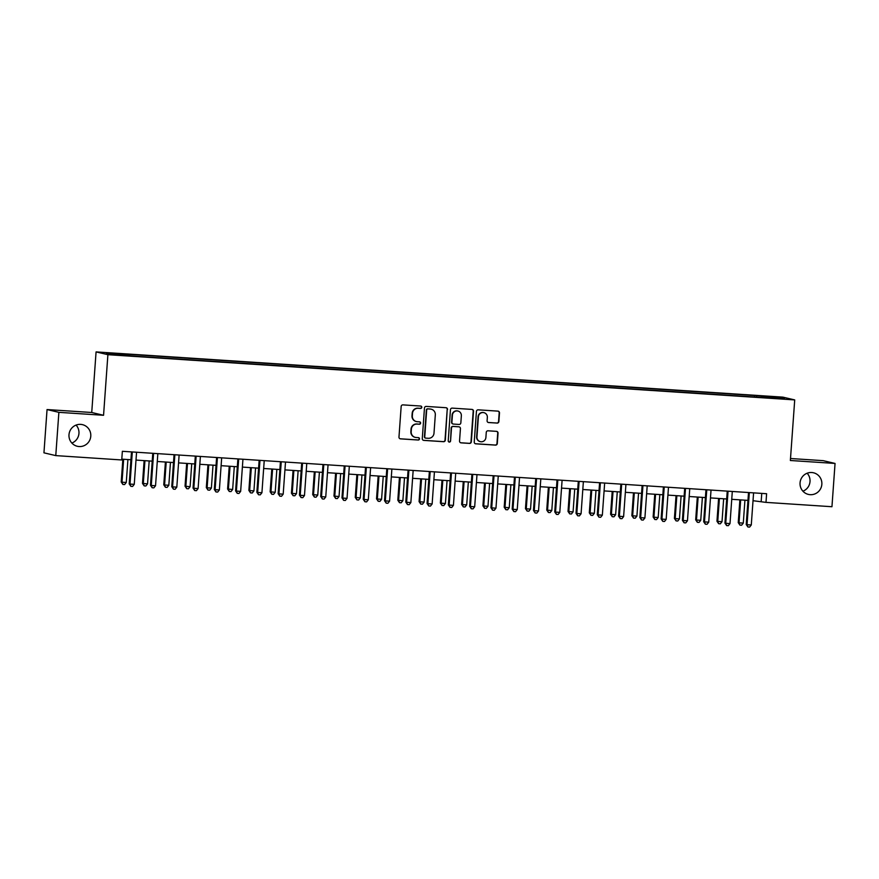 <?xml version="1.0" encoding="UTF-8"?>
<svg xmlns="http://www.w3.org/2000/svg" width="879" height="879" viewBox="0 0 879 879"><rect width="100%" height="100%" fill="white"/><g stroke="black" fill="none" stroke-linecap="round" stroke-linejoin="round"><path stroke-width="1.32" d="M421.799 407.318A1.198 1.176 103.2 0 0 420.711 406.043L402.956 404.878A1.703 1.67 103.2 0 0 401.165 406.461L398.978 437.05A1.703 1.67 103.2 0 0 400.516 438.863L418.272 440.027A1.198 1.176 103.2 0 0 418.635 437.676A1.198 1.176 103.2 0 0 418.448 437.654L416.152 437.5A5.45 5.351 103.2 0 1 411.185 431.71L411.372 429.161A5.45 5.351 103.2 0 1 417.107 424.074L419.404 424.227A1.198 1.176 103.2 0 0 419.766 421.876A1.198 1.176 103.2 0 0 419.58 421.843L417.283 421.7A5.45 5.351 103.2 0 1 412.328 415.91L412.504 413.361A5.45 5.351 103.2 0 1 418.239 408.274L420.536 408.427A1.198 1.176 103.2 0 0 421.799 407.318M416.415 421.568L416.097 421.491A5.45 5.351 103.2 0 1 411.998 415.833L412.185 413.284A5.45 5.351 103.2 0 1 417.921 408.197L420.217 408.35A1.198 1.176 103.2 0 0 420.733 406.043M400.099 438.775A1.703 1.67 103.2 0 0 400.198 438.786L417.954 439.95A1.198 1.176 103.2 0 0 418.47 437.654M415.284 437.368L414.965 437.292A5.45 5.351 103.2 0 1 410.867 431.633L411.053 429.084A5.45 5.351 103.2 0 1 416.789 423.997L419.085 424.15A1.198 1.176 103.2 0 0 419.602 421.854M800.055 482.879A11.108 10.911 103.2 0 0 808.405 494.416A11.108 10.911 103.2 0 0 821.843 484.318A11.108 10.911 103.2 0 0 813.493 472.781A11.108 10.911 103.2 0 0 800.055 482.879M802.923 491.196A11.108 10.911 103.2 0 0 807.142 473.221M68.991 434.742A11.108 10.911 103.2 0 0 77.341 446.279A11.108 10.911 103.2 0 0 90.779 436.182A11.108 10.911 103.2 0 0 82.428 424.645A11.108 10.911 103.2 0 0 68.991 434.742M71.858 443.06A11.108 10.911 103.2 0 0 76.077 425.084M770.07 396.429L776.629 397.066L770.07 396.429M497.085 423.107A1.703 1.67 103.2 0 0 498.876 421.524L499.492 412.943A1.703 1.67 103.2 0 0 497.943 411.13L478.22 409.834A1.703 1.67 103.2 0 0 476.429 411.427L474.242 442.005A1.703 1.67 103.2 0 0 475.792 443.818L495.503 445.115A1.703 1.67 103.2 0 0 497.294 443.521L498.041 433.16A1.703 1.67 103.2 0 0 496.492 431.347L488.054 430.798A1.703 1.67 103.2 0 0 486.263 432.38L485.889 437.522A4.56 4.472 103.2 0 1 480.384 441.665A4.56 4.472 103.2 0 1 476.956 436.94L478.396 416.8A4.56 4.472 103.2 0 1 483.911 412.658A4.56 4.472 103.2 0 1 487.34 417.393L487.098 420.744A1.703 1.67 103.2 0 0 488.647 422.557L496.767 423.03A1.703 1.67 103.2 0 0 498.558 421.448L499.173 412.866A1.703 1.67 103.2 0 0 498.052 411.141M790.364 460.497L835.05 463.442L831.952 506.722L765.994 502.381L766.609 493.723L122.357 451.301L121.731 459.959L55.773 455.608L58.882 412.339L103.557 415.284L107.897 354.687L794.715 399.912L790.364 460.497M447.532 409.515A1.703 1.67 103.2 0 0 445.983 407.713L426.26 406.417A1.703 1.67 103.2 0 0 424.469 407.999L422.283 438.588A1.703 1.67 103.2 0 0 423.832 440.39L443.543 441.697A1.703 1.67 103.2 0 0 445.334 440.104L447.213 409.438A1.703 1.67 103.2 0 0 446.082 407.724M452.245 408.12L471.957 409.416A1.703 1.67 103.2 0 1 473.506 411.229L471.32 441.818A1.703 1.67 103.2 0 1 469.529 443.401L461.09 442.851A1.703 1.67 103.2 0 1 459.541 441.038L460.431 428.633A1.703 1.67 103.2 0 0 458.882 426.82L453.278 426.458A1.703 1.67 103.2 0 0 451.487 428.051L450.564 440.961A1.198 1.176 103.2 0 1 449.125 442.049A1.198 1.176 103.2 0 1 448.224 440.808L450.455 409.713A1.703 1.67 103.2 0 1 452.245 408.12M110.633 353.347L118.753 353.743L110.633 353.347M107.897 354.687L96.075 351.908L782.881 397.132L794.715 399.912M754.512 397.011L754.621 395.528L127.378 354.226L106.337 353.171L111.259 354.325L136.168 356.292L761.39 397.462M754.621 395.528L779.53 397.495L784.453 398.659L761.478 397.143M103.557 415.284L91.735 412.493L47.048 409.559L58.882 412.339M47.048 409.559L43.95 452.828L55.773 455.608M835.05 463.442L823.227 460.662L790.507 458.508M91.735 412.493L96.075 351.908M753.017 500.711L765.994 502.381M121.796 459.146L130.938 459.75M136.003 460.08L152.21 461.156M157.275 461.486L173.493 462.552M178.558 462.881L194.764 463.958M199.83 464.288L216.047 465.354M221.101 465.683L237.319 466.76M242.384 467.09L258.591 468.155M263.656 468.485L279.874 469.562M284.939 469.891L301.145 470.957M306.211 471.287L322.428 472.364M327.493 472.693L343.7 473.759M348.765 474.089L364.983 475.165M370.048 475.495L386.255 476.561M391.32 476.89L407.526 477.967M412.592 478.297L428.809 479.363M433.874 479.692L450.081 480.769M455.146 481.099L471.364 482.164M476.429 482.494L492.636 483.571M497.701 483.9L513.918 484.966M518.984 485.307L535.19 486.373M540.255 486.702L556.473 487.768M561.527 488.109L577.745 489.174M582.81 489.504L599.017 490.57M604.082 490.911L620.299 491.976M625.365 492.306L641.571 493.372M646.636 493.712L662.854 494.778M667.919 495.108L684.126 496.174M689.191 496.514L705.408 497.58M710.474 497.91L726.68 498.975M731.746 499.316L747.963 500.382M761.763 493.405L761.192 501.25M129.312 354.687L129.411 355.523M756.676 397.154L756.555 395.989M779.53 397.495L778.827 398.286M423.403 440.313A1.703 1.67 103.2 0 0 423.513 440.324L443.225 441.621A1.703 1.67 103.2 0 0 445.016 440.027L447.213 409.438M427.93 408.911A1.198 1.176 103.2 0 0 426.678 410.021L424.755 436.874A1.198 1.176 103.2 0 0 425.843 438.138L428.26 438.291A5.45 5.351 103.2 0 0 433.995 433.215L435.314 414.855A5.45 5.351 103.2 0 0 430.358 409.076L427.612 408.834A1.198 1.176 103.2 0 0 426.359 409.944L426.678 410.021M425.645 438.105L425.326 438.039A1.198 1.176 103.2 0 1 424.436 436.797L426.359 409.944M431.215 409.196L430.897 409.12A5.45 5.351 103.2 0 0 430.04 408.999L430.358 409.076M427.612 408.834L430.04 408.999M460.662 442.763A1.703 1.67 103.2 0 0 460.772 442.774L469.199 443.324A1.703 1.67 103.2 0 0 471.001 441.741L473.188 411.152A1.703 1.67 103.2 0 0 472.067 409.427M459.146 426.864L458.827 426.787A1.703 1.67 103.2 0 0 458.563 426.754L452.96 426.381A1.703 1.67 103.2 0 0 451.169 427.974L450.564 440.961M448.96 441.994A1.198 1.176 103.2 0 0 450.246 440.884M461.354 415.767A4.56 4.472 103.2 0 0 457.926 411.031A4.56 4.472 103.2 0 0 452.41 415.174L451.905 422.272A1.703 1.67 103.2 0 0 453.454 424.074L459.047 424.447A1.703 1.67 103.2 0 0 460.838 422.854L461.354 415.767M457.926 411.031L457.607 410.954A4.56 4.472 103.2 0 0 452.092 415.097L452.41 415.174M453.179 424.041L452.861 423.964A1.703 1.67 103.2 0 1 451.586 422.195L452.092 415.097M488.219 422.469A1.703 1.67 103.2 0 0 488.328 422.48L496.767 423.03M483.911 412.658L483.593 412.581A4.56 4.472 103.2 0 0 478.077 416.723L478.396 416.8M480.384 441.665L480.055 441.588A4.56 4.472 103.2 0 1 476.638 436.863L478.077 416.723M475.363 443.73A1.703 1.67 103.2 0 0 475.473 443.741L495.185 445.038A1.703 1.67 103.2 0 0 496.976 443.445L497.723 433.083A1.703 1.67 103.2 0 0 496.602 431.358M122.851 459.223L121.214 482L122.016 482.197L126.268 482.472L127.916 459.552M123.653 459.267L122.016 482.197L122.895 484.472L121.214 482M126.268 482.472L124.587 484.582L122.895 484.472M132.268 452.564L131.465 452.377L129.202 483.879L130.004 484.076L132.268 452.564A1.736 1.703 103.2 0 0 132.202 451.949M134.256 484.351L132.586 486.461L130.883 486.351L130.004 484.076L134.256 484.351L136.52 452.85A1.736 1.703 103.2 0 1 136.674 452.245M130.883 486.351L129.202 483.879M144.123 460.618L142.497 483.406L147.551 483.879L149.188 460.948M144.936 460.673L143.288 483.593L144.167 485.867L142.497 483.406M147.551 483.879L145.87 485.988L144.167 485.867M165.406 462.024L163.769 484.801L164.571 484.999L168.823 485.274L170.471 462.354M166.208 462.068L164.571 484.999L165.439 487.274L163.769 484.801M168.823 485.274L167.142 487.384L165.439 487.274M186.678 463.42L185.04 486.208L190.095 486.68L191.743 463.749M187.491 463.475L185.843 486.395L186.722 488.669L185.04 486.208M190.095 486.68L188.425 488.79L186.722 488.669M153.539 453.971L152.737 453.784L150.485 485.285L151.276 485.472L153.539 453.971A1.736 1.703 103.2 0 0 153.473 453.355M155.539 485.757L153.858 487.867L152.155 487.746L151.276 485.472L155.539 485.757L157.791 454.245A1.736 1.703 103.2 0 1 157.945 453.641M152.155 487.746L150.485 485.285M174.811 455.366L174.02 455.179L171.757 486.68L172.559 486.878L174.811 455.366A1.736 1.703 103.2 0 0 174.756 454.751M176.811 487.153L175.141 489.262L173.438 489.153L172.559 486.878L176.811 487.153L179.074 455.652A1.736 1.703 103.2 0 1 179.228 455.047M173.438 489.153L171.757 486.68M196.094 456.772L195.292 456.586L193.039 488.087L193.83 488.274L196.094 456.772A1.736 1.703 103.2 0 0 196.028 456.157M198.094 488.559L196.413 490.669L194.709 490.548L193.83 488.274L198.094 488.559L200.346 457.047A1.736 1.703 103.2 0 1 200.5 456.443M194.709 490.548L193.039 488.087M207.96 464.826L206.323 487.603L207.125 487.801L211.378 488.076L213.015 465.156M208.762 464.87L207.125 487.801L207.993 490.075L206.323 487.603M211.378 488.076L209.696 490.185L207.993 490.075M217.366 458.168L216.575 457.981L214.311 489.482L215.113 489.68L217.366 458.168A1.736 1.703 103.2 0 0 217.3 457.552M219.365 489.955L217.684 492.064L215.981 491.954L215.113 489.68L219.365 489.955L221.629 458.453A1.736 1.703 103.2 0 1 221.783 457.849M215.981 491.954L214.311 489.482M229.232 466.222L227.595 489.01L232.649 489.482L234.297 466.551M230.045 466.277L228.397 489.196L229.276 491.471L227.595 489.01M232.649 489.482L230.979 491.592L229.276 491.471M250.504 467.628L248.878 490.405L249.669 490.603L253.932 490.878L255.569 467.958M251.317 467.672L249.669 490.603L250.548 492.877L248.878 490.405M253.932 490.878L252.251 492.987L250.548 492.877M271.787 469.023L270.15 491.811L275.204 492.284L276.852 469.353M272.589 469.078L270.952 491.998L271.831 494.273L270.15 491.811M275.204 492.284L273.534 494.394L271.831 494.273M293.059 470.43L291.432 493.207L292.224 493.405L296.487 493.679L298.124 470.759M293.872 470.474L292.224 493.405L293.103 495.679L291.432 493.207M296.487 493.679L294.806 495.789L293.103 495.679M314.341 471.825L312.704 494.613L317.758 495.086L319.407 472.155M315.143 471.88L313.506 494.8L314.374 497.074L312.704 494.613M317.758 495.086L316.077 497.195L314.374 497.074M238.648 459.574L237.846 459.387L235.594 490.889L236.385 491.075L238.648 459.574A1.736 1.703 103.2 0 0 238.583 458.959M240.648 491.361L238.967 493.471L237.264 493.35L236.385 491.075L240.648 491.361L242.901 459.849A1.736 1.703 103.2 0 1 243.054 459.245M237.264 493.35L235.594 490.889M259.92 460.97L259.118 460.783L256.866 492.284L257.668 492.482L259.92 460.97A1.736 1.703 103.2 0 0 259.854 460.354M261.92 492.756L260.239 494.866L258.536 494.756L257.668 492.482L261.92 492.756L264.183 461.255A1.736 1.703 103.2 0 1 264.326 460.651M258.536 494.756L256.866 492.284M281.203 462.376L280.401 462.189L278.138 493.69L278.94 493.877L281.203 462.376A1.736 1.703 103.2 0 0 281.137 461.761M283.192 494.163L281.522 496.272L279.819 496.152L278.94 493.877L283.192 494.163L285.455 462.651A1.736 1.703 103.2 0 1 285.609 462.046M279.819 496.152L278.138 493.69M302.475 463.771L301.673 463.585L299.42 495.086L300.222 495.284L302.475 463.771A1.736 1.703 103.2 0 0 302.409 463.156M304.475 495.558L302.794 497.668L301.09 497.558L300.222 495.284L304.475 495.558L306.727 464.057A1.736 1.703 103.2 0 1 306.881 463.453M301.09 497.558L299.42 495.086M323.758 465.178L322.956 464.991L320.692 496.492L321.494 496.679L323.758 465.178A1.736 1.703 103.2 0 0 323.692 464.562M325.746 496.965L324.076 499.074L322.373 498.953L321.494 496.679L325.746 496.965L328.01 465.452A1.736 1.703 103.2 0 1 328.164 464.848M322.373 498.953L320.692 496.492M335.613 473.232L333.987 496.009L334.778 496.206L339.041 496.481L340.678 473.561M336.426 473.276L334.778 496.206L335.657 498.481L333.987 496.009M339.041 496.481L337.36 498.591L335.657 498.481M345.029 466.573L344.227 466.386L341.975 497.899L342.766 498.085L345.029 466.573A1.736 1.703 103.2 0 0 344.964 465.958M347.029 498.36L345.348 500.47L343.645 500.36L342.766 498.085L347.029 498.36L349.282 466.859A1.736 1.703 103.2 0 1 349.435 466.255M343.645 500.36L341.975 497.899M356.896 474.627L355.259 497.415L360.313 497.888L361.961 474.957M357.698 474.682L356.061 497.602L356.929 499.876L355.259 497.415M360.313 497.888L358.632 499.997L356.929 499.876M366.301 467.98L365.51 467.793L363.247 499.294L364.049 499.481L366.301 467.98A1.736 1.703 103.2 0 0 366.235 467.364M368.301 499.766L366.62 501.876L364.928 501.755L364.049 499.481L368.301 499.766L370.564 468.254A1.736 1.703 103.2 0 1 370.718 467.65M364.928 501.755L363.247 499.294M378.168 476.033L376.531 498.811L377.333 499.008L381.585 499.283L383.233 476.363M378.981 476.077L377.333 499.008L378.212 501.283L376.531 498.811M381.585 499.283L379.915 501.393L378.212 501.283M387.584 469.375L386.782 469.188L384.53 500.7L385.321 500.887L387.584 469.375A1.736 1.703 103.2 0 0 387.518 468.76M389.584 501.162L387.903 503.271L386.2 503.162L385.321 500.887L389.584 501.162L391.836 469.661A1.736 1.703 103.2 0 1 391.99 469.056M386.2 503.162L384.53 500.7M399.44 477.429L397.813 500.217L398.616 500.404L402.868 500.689L404.505 477.769M400.253 477.484L398.616 500.404L399.484 502.678L397.813 500.217M402.868 500.689L401.187 502.799L399.484 502.678M408.856 470.781L408.065 470.595L405.801 502.096L406.603 502.283L408.856 470.781A1.736 1.703 103.2 0 0 408.79 470.166M410.856 502.568L409.174 504.678L407.471 504.557L406.603 502.283L410.856 502.568L413.119 471.056A1.736 1.703 103.2 0 1 413.273 470.452M407.471 504.557L405.801 502.096M420.722 478.835L419.085 501.623L419.887 501.81L424.139 502.085L425.788 479.165M421.535 478.89L419.887 501.81L420.766 504.085L419.085 501.623M424.139 502.085L422.469 504.194L420.766 504.085M430.139 472.177L429.337 471.99L427.073 503.502L427.875 503.689L430.139 472.177A1.736 1.703 103.2 0 0 430.073 471.562M432.138 503.964L430.457 506.073L428.754 505.963L427.875 503.689L432.138 503.964L434.391 472.462A1.736 1.703 103.2 0 1 434.545 471.858M428.754 505.963L427.073 503.502M441.994 480.231L440.368 503.019L441.159 503.206L445.422 503.491L447.059 480.571M442.807 480.286L441.159 503.206L442.038 505.48L440.368 503.019M445.422 503.491L443.741 505.601L442.038 505.48M451.41 473.583L450.608 473.396L448.356 504.898L449.158 505.084L451.41 473.583A1.736 1.703 103.2 0 0 451.345 472.968M453.41 505.37L451.729 507.48L450.026 507.359L449.158 505.084L453.41 505.37L455.663 473.858A1.736 1.703 103.2 0 1 455.816 473.254M450.026 507.359L448.356 504.898M463.277 481.637L461.64 504.425L462.442 504.612L466.694 504.887L468.342 481.967M464.079 481.692L462.442 504.612L463.321 506.886L461.64 504.425M466.694 504.887L465.013 506.996L463.321 506.886M484.549 483.032L482.923 505.821L483.714 506.007L487.977 506.293L489.614 483.373M485.362 483.087L483.714 506.007L484.593 508.282L482.923 505.821M487.977 506.293L486.296 508.403L484.593 508.282M505.832 484.439L504.194 507.227L504.996 507.414L509.249 507.688L510.897 484.768M506.634 484.494L504.996 507.414L505.864 509.688L504.194 507.227M509.249 507.688L507.568 509.798L505.864 509.688M527.103 485.834L525.466 508.622L526.268 508.809L530.531 509.095L532.169 486.175M527.916 485.889L526.268 508.809L527.147 511.084L525.466 508.622M530.531 509.095L528.85 511.204L527.147 511.084M548.386 487.241L546.749 510.029L547.551 510.216L551.803 510.49L553.44 487.57M549.188 487.296L547.551 510.216L548.419 512.49L546.749 510.029M551.803 510.49L550.122 512.6L548.419 512.49M569.658 488.636L568.021 511.424L568.823 511.611L573.075 511.897L574.723 488.977M570.471 488.691L568.823 511.611L569.702 513.885L568.021 511.424M573.075 511.897L571.405 514.006L569.702 513.885M590.93 490.042L589.304 512.831L590.106 513.017L594.358 513.292L595.995 490.372M591.743 490.097L590.106 513.017L590.974 515.292L589.304 512.831M594.358 513.292L592.677 515.402L590.974 515.292M612.213 491.438L610.575 514.226L611.377 514.413L615.63 514.698L617.278 491.779M613.026 491.493L611.377 514.413L612.256 516.698L610.575 514.226M615.63 514.698L613.96 516.808L612.256 516.698M472.693 474.979L471.891 474.792L469.628 506.304L470.43 506.491L472.693 474.979A1.736 1.703 103.2 0 0 472.627 474.363M474.682 506.765L473.012 508.875L471.309 508.765L470.43 506.491L474.682 506.765L476.945 475.264A1.736 1.703 103.2 0 1 477.099 474.66M471.309 508.765L469.628 506.304M493.965 476.385L493.163 476.198L490.911 507.699L491.713 507.886L493.965 476.385A1.736 1.703 103.2 0 0 493.899 475.77M495.965 508.172L494.284 510.281L492.581 510.172L491.713 507.886L495.965 508.172L498.217 476.66A1.736 1.703 103.2 0 1 498.371 476.055M492.581 510.172L490.911 507.699M515.248 477.78L514.446 477.594L512.182 509.106L512.984 509.293L515.248 477.78A1.736 1.703 103.2 0 0 515.182 477.165M517.237 509.567L515.566 511.677L513.863 511.567L512.984 509.293L517.237 509.567L519.5 478.066A1.736 1.703 103.2 0 1 519.654 477.462M513.863 511.567L512.182 509.106M536.52 479.187L535.718 479L533.465 510.501L534.256 510.688L536.52 479.187A1.736 1.703 103.2 0 0 536.454 478.572M538.519 510.974L536.838 513.083L535.135 512.973L534.256 510.688L538.519 510.974L540.772 479.462A1.736 1.703 103.2 0 1 540.926 478.857M535.135 512.973L533.465 510.501M557.791 480.582L557 480.395L554.737 511.908L555.539 512.094L557.791 480.582A1.736 1.703 103.2 0 0 557.726 479.967M559.791 512.369L558.11 514.479L556.418 514.369L555.539 512.094L559.791 512.369L562.055 480.868A1.736 1.703 103.2 0 1 562.208 480.264M556.418 514.369L554.737 511.908M579.074 481.989L578.272 481.802L576.02 513.303L576.811 513.49L579.074 481.989A1.736 1.703 103.2 0 0 579.008 481.373M581.074 513.775L579.393 515.885L577.69 515.775L576.811 513.49L581.074 513.775L583.326 482.263A1.736 1.703 103.2 0 1 583.48 481.659M577.69 515.775L576.02 513.303M600.346 483.384L599.555 483.197L597.291 514.709L598.094 514.896L600.346 483.384A1.736 1.703 103.2 0 0 600.28 482.769M602.346 515.171L600.665 517.281L598.962 517.171L598.094 514.896L602.346 515.171L604.609 483.67A1.736 1.703 103.2 0 1 604.752 483.065M598.962 517.171L597.291 514.709M621.629 484.79L620.827 484.604L618.563 516.105L619.365 516.292L621.629 484.79A1.736 1.703 103.2 0 0 621.563 484.175M623.618 516.577L621.947 518.687L620.244 518.577L619.365 516.292L623.618 516.577L625.881 485.065A1.736 1.703 103.2 0 1 626.035 484.461M620.244 518.577L618.563 516.105M633.484 492.844L631.858 515.632L632.649 515.819L636.912 516.094L638.55 493.174M634.297 492.899L632.649 515.819L633.528 518.094L631.858 515.632M636.912 516.094L635.231 518.203L633.528 518.094M642.901 486.186L642.099 485.999L639.846 517.511L640.648 517.698L642.901 486.186A1.736 1.703 103.2 0 0 642.835 485.571M644.9 517.973L643.219 520.082L641.516 519.972L640.648 517.698L644.9 517.973L647.153 486.472A1.736 1.703 103.2 0 1 647.307 485.867M641.516 519.972L639.846 517.511M654.767 494.24L653.13 517.028L653.932 517.215L658.184 517.5L659.832 494.58M655.569 494.295L653.932 517.215L654.811 519.5L653.13 517.028M658.184 517.5L656.503 519.61L654.811 519.5M664.183 487.592L663.381 487.405L661.118 518.907L661.92 519.093L664.183 487.592A1.736 1.703 103.2 0 0 664.117 486.977M666.172 519.379L664.502 521.489L662.799 521.379L661.92 519.093L666.172 519.379L668.436 487.867A1.736 1.703 103.2 0 1 668.589 487.274M662.799 521.379L661.118 518.907M676.039 495.646L674.413 518.434L675.204 518.621L679.467 518.896L681.104 495.976M676.852 495.701L675.204 518.621L676.083 520.895L674.413 518.434M679.467 518.896L677.786 521.005L676.083 520.895M685.455 488.988L684.653 488.801L682.401 520.313L683.203 520.5L685.455 488.988A1.736 1.703 103.2 0 0 685.389 488.372M687.455 520.775L685.774 522.884L684.071 522.774L683.203 520.5L687.455 520.775L689.707 489.273A1.736 1.703 103.2 0 1 689.861 488.669M684.071 522.774L682.401 520.313M697.322 497.042L695.685 519.83L696.487 520.016L700.739 520.302L702.387 497.382M698.124 497.096L696.487 520.016L697.355 522.302L695.685 519.83M700.739 520.302L699.058 522.412L697.355 522.302M706.727 490.394L705.936 490.207L703.672 521.708L704.475 521.895L706.727 490.394A1.736 1.703 103.2 0 0 706.672 489.779M708.727 522.181L707.057 524.291L705.354 524.181L704.475 521.895L708.727 522.181L710.99 490.669A1.736 1.703 103.2 0 1 711.144 490.075M705.354 524.181L703.672 521.708M718.593 498.448L716.956 521.236L717.758 521.423L722.011 521.697L723.659 498.778M719.407 498.503L717.758 521.423L718.637 523.697L716.956 521.236M722.011 521.697L720.34 523.807L718.637 523.697M728.01 491.79L727.208 491.603L724.955 523.115L725.746 523.302L728.01 491.79A1.736 1.703 103.2 0 0 727.944 491.174M730.009 523.576L728.328 525.686L726.625 525.576L725.746 523.302L730.009 523.576L732.262 492.075A1.736 1.703 103.2 0 1 732.416 491.471M726.625 525.576L724.955 523.115M739.876 499.843L738.239 522.631L739.041 522.818L743.293 523.104L744.931 500.184M740.678 499.898L739.041 522.818L739.909 525.104L738.239 522.631M743.293 523.104L741.612 525.213L739.909 525.104M749.282 493.196L748.49 493.009L746.227 524.51L747.029 524.697L749.282 493.196A1.736 1.703 103.2 0 0 749.216 492.581M751.281 524.983L749.6 527.092L747.908 526.982L747.029 524.697L751.281 524.983L753.545 493.471A1.736 1.703 103.2 0 1 753.699 492.877M747.908 526.982L746.227 524.51"/></g></svg>
